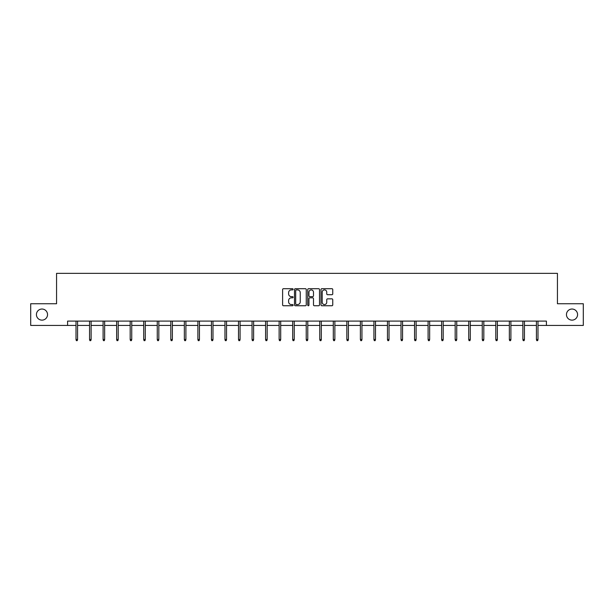 <?xml version="1.0" encoding="UTF-8"?>
<svg xmlns="http://www.w3.org/2000/svg" width="614" height="614" viewBox="0 0 614 614"><rect width="100%" height="100%" fill="white"/><g stroke="black" fill="none" stroke-linecap="round" stroke-linejoin="round"><path stroke-width="0.92" d="M293.108 289.301A0.599 0.599 0 0 0 292.517 288.703L283.461 288.703A0.852 0.852 0 0 0 282.609 289.555L282.609 304.897A0.852 0.852 0 0 0 283.461 305.749L292.517 305.749A0.599 0.599 0 0 0 293.108 305.15A0.599 0.599 0 0 0 292.517 304.552L291.343 304.552A2.725 2.725 0 0 1 288.618 301.827L288.618 300.545A2.725 2.725 0 0 1 291.343 297.821L292.517 297.821A0.599 0.599 0 0 0 293.108 297.222A0.599 0.599 0 0 0 292.517 296.631L291.343 296.631A2.725 2.725 0 0 1 288.618 293.906L288.618 292.625A2.725 2.725 0 0 1 291.343 289.9L292.517 289.9A0.599 0.599 0 0 0 293.108 289.301M566.461 314.591A5.557 5.557 0 0 0 572.018 320.14A5.557 5.557 0 0 0 577.574 314.591A5.557 5.557 0 0 0 572.018 309.034A5.557 5.557 0 0 0 566.461 314.591M36.426 314.591A5.557 5.557 0 0 0 41.982 320.14A5.557 5.557 0 0 0 47.539 314.591A5.557 5.557 0 0 0 41.982 309.034A5.557 5.557 0 0 0 36.426 314.591M331.898 294.712A0.852 0.852 0 0 0 332.75 293.86L332.75 289.555A0.852 0.852 0 0 0 331.898 288.703L321.843 288.703A0.852 0.852 0 0 0 320.992 289.555L320.992 304.897A0.852 0.852 0 0 0 321.843 305.749L331.898 305.749A0.852 0.852 0 0 0 332.75 304.897L332.75 299.693A0.852 0.852 0 0 0 331.898 298.841L327.6 298.841A0.852 0.852 0 0 0 326.748 299.693L326.748 302.272A2.279 2.279 0 0 1 324.468 304.552A2.279 2.279 0 0 1 322.189 302.272L322.189 292.18A2.279 2.279 0 0 1 324.468 289.9A2.279 2.279 0 0 1 326.748 292.18L326.748 293.86A0.852 0.852 0 0 0 327.6 294.712L331.898 294.712M67.594 325.435L30.7 325.435L30.7 303.738L56.565 303.738L56.565 273.353L557.435 273.353L557.435 303.738L583.3 303.738L583.3 325.435L546.406 325.435L546.406 321.099L67.594 321.099L67.594 325.435L76.013 325.435M306.256 289.555A0.852 0.852 0 0 0 305.404 288.703L295.349 288.703A0.852 0.852 0 0 0 294.497 289.555L294.497 304.897A0.852 0.852 0 0 0 295.349 305.749L305.404 305.749A0.852 0.852 0 0 0 306.256 304.897L306.256 289.555M308.596 288.703L318.651 288.703A0.852 0.852 0 0 1 319.503 289.555L319.503 304.897A0.852 0.852 0 0 1 318.651 305.749L314.353 305.749A0.852 0.852 0 0 1 313.493 304.897L313.493 298.673A0.852 0.852 0 0 0 312.641 297.821L309.794 297.821A0.852 0.852 0 0 0 308.942 298.673L308.942 305.15A0.599 0.599 0 0 1 308.343 305.749A0.599 0.599 0 0 1 307.744 305.15L307.744 289.555A0.852 0.852 0 0 1 308.596 288.703M77.571 325.435L89.552 325.435M91.118 325.435L103.098 325.435M104.656 325.435L116.637 325.435M118.203 325.435L130.176 325.435M131.741 325.435L143.722 325.435M145.28 325.435L157.261 325.435M158.826 325.435L170.799 325.435M172.365 325.435L184.346 325.435M185.904 325.435L197.885 325.435M199.45 325.435L211.431 325.435M212.989 325.435L224.97 325.435M226.535 325.435L238.508 325.435M240.074 325.435L252.055 325.435M253.613 325.435L265.593 325.435M267.159 325.435L279.132 325.435M280.698 325.435L292.678 325.435M294.236 325.435L306.217 325.435M307.783 325.435L319.764 325.435M321.322 325.435L333.302 325.435M334.868 325.435L346.841 325.435M348.407 325.435L360.387 325.435M361.945 325.435L373.926 325.435M375.492 325.435L387.465 325.435M389.03 325.435L401.011 325.435M402.569 325.435L414.55 325.435M416.115 325.435L428.096 325.435M429.654 325.435L441.635 325.435M443.201 325.435L455.174 325.435M456.739 325.435L468.72 325.435M470.278 325.435L482.259 325.435M483.824 325.435L495.797 325.435M497.363 325.435L509.344 325.435M510.902 325.435L522.882 325.435M524.448 325.435L536.429 325.435M537.987 325.435L546.406 325.435M296.286 289.9A0.599 0.599 0 0 0 295.687 290.491L295.687 303.961A0.599 0.599 0 0 0 296.286 304.552L297.521 304.552A2.725 2.725 0 0 0 300.246 301.827L300.246 292.625A2.725 2.725 0 0 0 297.521 289.9L296.286 289.9M313.493 292.218A2.279 2.279 0 0 0 311.221 289.938A2.279 2.279 0 0 0 308.942 292.218L308.942 295.779A0.852 0.852 0 0 0 309.794 296.631L312.641 296.631A0.852 0.852 0 0 0 313.493 295.779L313.493 292.218M76.013 339.519L76.359 340.647L77.226 340.647L77.571 339.519L76.013 339.519L76.013 321.099M77.571 339.519L77.571 321.099M89.552 339.519L89.897 340.647L90.772 340.647L91.118 339.519L89.552 339.519L89.552 321.099M91.118 339.519L91.118 321.099M103.098 339.519L103.444 340.647L104.311 340.647L104.656 339.519L103.098 339.519L103.098 321.099M104.656 339.519L104.656 321.099M116.637 339.519L116.982 340.647L117.85 340.647L118.203 339.519L116.637 339.519L116.637 321.099M118.203 339.519L118.203 321.099M130.176 339.519L130.529 340.647L131.396 340.647L131.741 339.519L130.176 339.519L130.176 321.099M131.741 339.519L131.741 321.099M143.722 339.519L144.067 340.647L144.935 340.647L145.28 339.519L143.722 339.519L143.722 321.099M145.28 339.519L145.28 321.099M157.261 339.519L157.606 340.647L158.473 340.647L158.826 339.519L157.261 339.519L157.261 321.099M158.826 339.519L158.826 321.099M170.799 339.519L171.153 340.647L172.02 340.647L172.365 339.519L170.799 339.519L170.799 321.099M172.365 339.519L172.365 321.099M184.346 339.519L184.691 340.647L185.558 340.647L185.904 339.519L184.346 339.519L184.346 321.099M185.904 339.519L185.904 321.099M197.885 339.519L198.23 340.647L199.105 340.647L199.45 339.519L197.885 339.519L197.885 321.099M199.45 339.519L199.45 321.099M211.431 339.519L211.776 340.647L212.644 340.647L212.989 339.519L211.431 339.519L211.431 321.099M212.989 339.519L212.989 321.099M224.97 339.519L225.315 340.647L226.182 340.647L226.535 339.519L224.97 339.519L224.97 321.099M226.535 339.519L226.535 321.099M238.508 339.519L238.861 340.647L239.729 340.647L240.074 339.519L238.508 339.519L238.508 321.099M240.074 339.519L240.074 321.099M252.055 339.519L252.4 340.647L253.267 340.647L253.613 339.519L252.055 339.519L252.055 321.099M253.613 339.519L253.613 321.099M265.593 339.519L265.939 340.647L266.806 340.647L267.159 339.519L265.593 339.519L265.593 321.099M267.159 339.519L267.159 321.099M279.132 339.519L279.485 340.647L280.352 340.647L280.698 339.519L279.132 339.519L279.132 321.099M280.698 339.519L280.698 321.099M292.678 339.519L293.024 340.647L293.891 340.647L294.236 339.519L292.678 339.519L292.678 321.099M294.236 339.519L294.236 321.099M306.217 339.519L306.563 340.647L307.437 340.647L307.783 339.519L306.217 339.519L306.217 321.099M307.783 339.519L307.783 321.099M319.764 339.519L320.109 340.647L320.976 340.647L321.322 339.519L319.764 339.519L319.764 321.099M321.322 339.519L321.322 321.099M333.302 339.519L333.648 340.647L334.515 340.647L334.868 339.519L333.302 339.519L333.302 321.099M334.868 339.519L334.868 321.099M346.841 339.519L347.194 340.647L348.061 340.647L348.407 339.519L346.841 339.519L346.841 321.099M348.407 339.519L348.407 321.099M360.387 339.519L360.733 340.647L361.6 340.647L361.945 339.519L360.387 339.519L360.387 321.099M361.945 339.519L361.945 321.099M373.926 339.519L374.271 340.647L375.139 340.647L375.492 339.519L373.926 339.519L373.926 321.099M375.492 339.519L375.492 321.099M387.465 339.519L387.818 340.647L388.685 340.647L389.03 339.519L387.465 339.519L387.465 321.099M389.03 339.519L389.03 321.099M401.011 339.519L401.356 340.647L402.224 340.647L402.569 339.519L401.011 339.519L401.011 321.099M402.569 339.519L402.569 321.099M414.55 339.519L414.895 340.647L415.77 340.647L416.115 339.519L414.55 339.519L414.55 321.099M416.115 339.519L416.115 321.099M428.096 339.519L428.442 340.647L429.309 340.647L429.654 339.519L428.096 339.519L428.096 321.099M429.654 339.519L429.654 321.099M441.635 339.519L441.98 340.647L442.847 340.647L443.201 339.519L441.635 339.519L441.635 321.099M443.201 339.519L443.201 321.099M455.174 339.519L455.527 340.647L456.394 340.647L456.739 339.519L455.174 339.519L455.174 321.099M456.739 339.519L456.739 321.099M468.72 339.519L469.065 340.647L469.933 340.647L470.278 339.519L468.72 339.519L468.72 321.099M470.278 339.519L470.278 321.099M482.259 339.519L482.604 340.647L483.471 340.647L483.824 339.519L482.259 339.519L482.259 321.099M483.824 339.519L483.824 321.099M495.797 339.519L496.15 340.647L497.018 340.647L497.363 339.519L495.797 339.519L495.797 321.099M497.363 339.519L497.363 321.099M509.344 339.519L509.689 340.647L510.556 340.647L510.902 339.519L509.344 339.519L509.344 321.099M510.902 339.519L510.902 321.099M522.882 339.519L523.228 340.647L524.103 340.647L524.448 339.519L522.882 339.519L522.882 321.099M524.448 339.519L524.448 321.099M536.429 339.519L536.774 340.647L537.641 340.647L537.987 339.519L536.429 339.519L536.429 321.099M537.987 339.519L537.987 321.099"/></g></svg>
